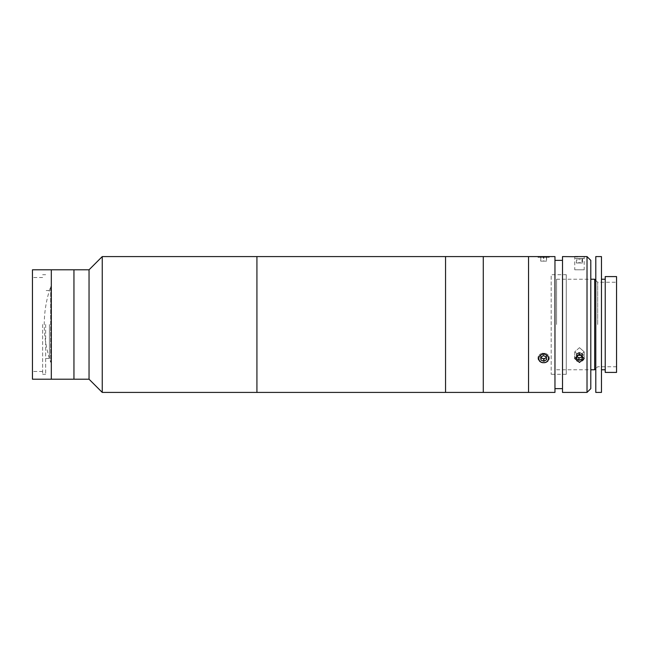 <?xml version="1.0" encoding="UTF-8"?>
<svg xmlns="http://www.w3.org/2000/svg" width="649" height="649" viewBox="0 0 649 649"><rect width="100%" height="100%" fill="white"/><g stroke="black" fill="none" stroke-linecap="round" stroke-linejoin="round"><path stroke-width="0.49" stroke-dasharray="3.25 2.43" d="M89.043 269.797L89.043 379.203M102.242 256.59L102.242 392.41M73.945 269.797L73.945 379.203L73.945 269.797M256.923 256.59L256.923 392.41L256.923 256.59M32.45 269.797L32.45 379.203M42.639 324.5L42.639 374.295L42.639 324.5M51.312 269.797L51.312 379.203L51.312 269.797M32.45 324.5L32.45 277.529L32.45 324.5M45.657 324.5L45.657 374.295L45.657 324.5M49.429 324.5L49.429 358.451L49.429 324.5M50.679 286.777L50.679 362.223A114.094 114.094 0 0 1 50.679 286.777L50.679 362.223M528.546 256.59L528.546 392.41L528.546 256.59M483.278 256.59L483.278 392.41L483.278 256.59M528.546 320.671L528.546 382.853L528.546 320.671M483.278 320.419L483.278 386.617L483.278 320.419M566.277 274.705L566.277 374.295L566.277 274.705L551.188 274.705L551.188 374.295L551.188 274.705M566.277 374.295L551.188 374.295M590.793 388.637L590.793 260.363M587.021 256.59L587.021 392.41M579.476 354.289L574.763 358.451L579.476 362.458L584.197 358.451L579.476 354.289M562.505 256.59L562.505 392.41M577.602 256.728L584.197 256.59L584.197 269.797L574.763 269.797L574.763 256.59M579.476 347.669L574.763 351.855L579.476 355.83L574.763 351.855L579.476 347.669L584.197 351.855L579.476 355.83L584.197 351.855L579.476 347.669M574.763 269.797L584.197 269.797M562.505 260.363L562.505 388.637L562.505 260.363M554.96 260.363L554.96 388.637L554.96 260.363M543.635 354.289C537.559 354.127 537.55 362.791 543.635 362.458C549.711 362.799 549.735 354.127 543.635 354.289C549.711 354.119 549.735 362.791 543.635 362.458C537.559 362.799 537.55 354.127 543.635 354.289M554.96 256.59L554.96 392.41M538.921 256.59L548.356 256.59L538.735 256.59L537.98 257.353L549.297 257.353L537.98 257.353M528.546 266.025L528.546 382.975L528.546 266.025M590.793 269.797L590.793 379.203L590.793 269.797M601.461 392.41L601.461 256.59M605.233 372.412L605.233 276.588M595.798 392.41L595.798 256.59M595.798 324.5L595.798 379.203L595.798 324.5M601.461 324.5L601.461 279.232L601.461 324.5M616.55 372.412L616.55 276.588M597.688 324.5L597.688 282.25L597.688 324.5M594.671 369.768L594.671 279.232M556.566 324.5L556.566 279.232L556.566 324.5M581.975 258.48L576.409 258.48L581.975 258.48L581.975 263.007L582.551 263.007L582.551 258.48M582.551 263.007L580.06 263.007L580.06 258.48M580.06 263.007L576.985 263.007L576.985 258.48M576.985 263.007L576.409 263.007L576.409 258.48M576.409 263.007L578.9 263.007L578.9 258.48M584.092 258.48L574.868 258.48L584.092 258.48M578.9 263.007L581.975 263.007M576.985 359.335L576.693 355.676A2.823 2.45 180 0 1 582.258 354.816A2.823 2.45 180 0 1 581.301 357.112L580.06 358.029L580.06 360.292L576.985 359.335L576.409 356.552L578.9 354.727L581.975 355.684L582.551 358.467L580.06 360.292M576.409 354.289L578.9 352.464L581.975 353.421L582.551 356.204L581.301 357.112A2.823 2.45 180 0 1 576.693 355.676L576.409 354.289L576.409 356.552M582.551 356.204L582.551 358.467M578.9 352.464L578.9 354.727M581.975 353.421L581.975 355.684M584.092 358.946A4.9 4.243 180 0 1 577.821 361.501A4.9 4.243 180 0 1 574.868 356.074A4.9 4.243 180 0 1 581.139 353.518A4.9 4.243 180 0 1 584.092 358.946M582.08 356.212A2.823 2.45 180 0 0 581.301 353.381L580.06 352.464L580.06 354.727M580.06 352.464L576.985 353.421L576.693 354.816A2.823 2.45 180 0 0 576.88 356.204M582.137 356.252L582.551 354.289L582.551 356.552M582.551 354.289L581.301 353.381A2.823 2.45 180 0 0 576.693 354.816L576.409 358.467M576.985 353.421L576.985 355.684M576.409 356.204L576.815 356.504M584.092 356.074A4.9 4.243 180 0 0 577.821 353.518A4.9 4.243 180 0 0 574.868 358.946A4.9 4.243 180 0 0 581.139 361.501A4.9 4.243 180 0 0 584.092 356.074M549.297 257.353L548.543 256.59L538.735 256.59M546.588 256.59L540.69 256.59L546.588 256.59L546.588 261.117L546.32 256.59M546.32 261.117L543.367 261.117L543.367 256.59M543.367 261.117L540.69 261.117L540.69 256.59M540.69 261.117L540.958 256.59M540.958 261.117L543.911 261.117L543.911 256.59M543.911 261.117L546.588 261.117M541.315 354.792A2.823 2.45 180 0 1 545.963 357.583A2.823 2.45 180 0 1 541.315 354.792M547.667 360.876A4.9 4.243 180 0 1 540.844 361.939A4.9 4.243 180 0 1 539.611 356.033A4.9 4.243 180 0 1 546.434 354.962A4.9 4.243 180 0 1 547.667 360.876M548.291 360.868A5.663 4.9 180 0 1 540.414 362.101A5.663 4.9 180 0 1 538.986 355.279A5.663 4.9 180 0 1 546.864 354.046A5.663 4.9 180 0 1 548.291 360.868M546.588 357.25L546.32 360.065L543.367 361.266L540.69 359.66L540.958 356.845L543.911 355.636L546.588 357.25L546.588 354.987L546.32 360.065M543.635 358.897L543.367 361.266M546.32 357.802L545.055 358.313M543.367 359.002L540.69 357.396L540.69 359.66M540.69 357.396L540.958 354.581L540.958 356.845M540.958 354.581L543.911 353.372L543.911 355.636M543.911 353.372L546.588 354.987M546.328 356.942A2.823 2.45 180 0 0 544.844 353.973L543.367 353.372L543.367 355.636M548.291 355.279A5.663 4.9 180 0 0 540.414 354.046A5.663 4.9 180 0 0 538.986 360.868A5.663 4.9 180 0 0 546.864 362.101A5.663 4.9 180 0 0 548.291 355.279M543.367 353.372L540.69 354.987L540.893 357.128M540.69 354.987L540.69 357.25M546.385 357.518L546.32 354.581L544.844 353.973A2.823 2.45 180 0 0 540.998 357.064M546.32 354.581L546.32 356.845M546.588 357.396L546.588 359.66M445.555 256.59L445.555 392.41L445.555 256.59M42.639 371.471L32.45 371.471M42.639 277.529L32.45 277.529M49.429 358.451L45.657 358.451M45.657 374.295L42.639 374.295M45.657 274.705L42.639 274.705M49.429 290.549L45.657 290.549M574.763 351.855L574.763 358.451L574.763 351.855M584.197 351.855L584.197 358.451L584.197 351.855M595.798 280.36L597.688 282.25L616.55 282.25M556.566 279.232L590.793 279.232M556.566 369.768L590.793 369.768M616.55 366.75L597.688 366.75L595.798 368.64"/><path stroke-width="0.97" d="M89.043 269.797L73.945 269.797L73.945 324.5L73.945 269.797L51.312 269.797L51.312 324.5L51.312 269.797L32.45 269.797L32.45 379.203L51.312 379.203L51.312 324.5L51.312 379.203L73.945 379.203L73.945 324.5L73.945 379.203L89.043 379.203L89.043 269.797L102.242 256.59L102.242 392.41L256.923 392.41L256.923 256.59L102.242 256.59M528.546 320.046L528.546 256.59L256.923 256.59L256.923 392.41L445.555 392.41L445.555 256.59L445.555 392.41L483.278 392.41L483.278 256.59L483.278 392.41L528.546 392.41L528.546 320.046M587.021 392.41L587.021 256.59L590.793 260.363L590.793 388.637L587.021 392.41L562.505 392.41L562.505 256.59L577.602 256.728M587.021 256.59L574.763 256.59M579.476 362.458L574.763 358.451L579.476 354.289L584.197 358.451L579.476 362.458M562.505 388.637L554.96 388.637M562.505 260.363L554.96 260.363M548.356 256.59L554.96 256.59L554.96 392.41L528.546 392.41L528.546 256.59L548.543 256.59M595.798 324.5L595.798 392.41L601.461 392.41L601.461 256.59L595.798 256.59L595.798 324.5M605.233 324.5L605.233 372.412L616.55 372.412L616.55 276.588L605.233 276.588L605.233 324.5M595.798 280.36L594.671 279.232L594.671 369.768L590.793 369.768M576.88 356.204A2.823 2.45 180 0 0 582.08 356.212M581.975 359.335L582.551 356.552L580.06 354.727L576.985 355.684L576.409 358.467L578.9 360.292L581.975 359.335L582.137 356.252M576.815 356.504L578.9 358.029L578.9 360.292M545.055 358.313L543.635 358.897M540.998 357.064A2.823 2.45 180 0 0 546.328 356.942M547.667 356.033A4.9 4.243 180 0 0 540.844 354.962A4.9 4.243 180 0 0 539.611 360.876A4.9 4.243 180 0 0 546.434 361.939A4.9 4.243 180 0 0 547.667 356.033M540.69 357.25L540.958 360.065L543.911 361.266L546.588 359.66L546.32 356.845L543.367 355.636L540.69 357.25M540.893 357.128L540.958 360.065M540.958 357.802L543.911 359.002L543.911 361.266M543.911 359.002L546.385 357.518M89.043 379.203L102.242 392.41M601.461 369.768L605.233 369.768M601.461 279.232L605.233 279.232M590.793 279.232L594.671 279.232M595.798 368.64L594.671 369.768"/></g></svg>
